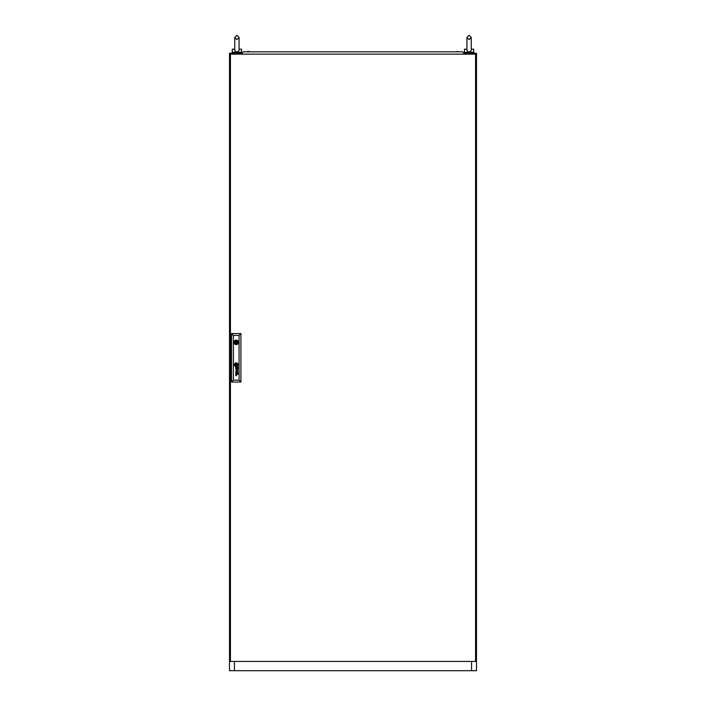 <?xml version="1.0" encoding="UTF-8"?>
<svg xmlns="http://www.w3.org/2000/svg" width="706" height="706" viewBox="0 0 706 706"><rect width="100%" height="100%" fill="white"/><g stroke="black" fill="none" stroke-linecap="round" stroke-linejoin="round"><path stroke-width="1.06" d="M236.907 51.909C235.336 51.723 234.621 50.814 234.78 49.191L234.754 37.462L236.907 35.3L239.069 37.462L239.069 44.249L239.069 37.462L236.907 39.624L234.754 37.462L236.907 35.3L239.069 37.462L239.043 49.191C239.202 50.806 238.487 51.715 236.907 51.909M237.684 52.279L236.139 52.279M239.069 49.191L241.54 49.191L241.54 52.279L232.283 52.279L232.283 49.191L234.754 49.191M239.043 49.191C237.931 49.191 237.931 49.191 239.043 49.191M471.555 54.133L471.555 53.206L476.497 53.206L476.497 670.7L471.555 670.7L471.555 661.434M234.445 661.434L234.445 670.7L229.503 670.7L229.503 53.206L234.445 53.206L234.445 54.133M234.445 670.7L471.555 670.7M471.555 53.206L463.833 53.206M242.167 53.206L234.445 53.206M466.957 49.191L466.931 49.667L466.957 49.191C466.807 50.814 467.513 51.723 469.093 51.909C470.673 51.715 471.379 50.806 471.22 49.191L471.246 49.667L471.22 49.191C470.108 49.191 470.108 49.191 471.22 49.191M469.861 52.279L468.316 52.279M471.246 49.191L473.717 49.191L473.717 52.279L464.46 52.279L464.46 49.191L466.931 49.191M230.43 54.133L230.43 661.434L475.57 661.434L475.57 54.133L230.43 54.133M236.695 342.348A0.459 0.459 0 0 0 236.228 341.88A0.459 0.459 0 0 0 235.769 342.348A0.459 0.459 0 0 0 236.228 342.807A0.459 0.459 0 0 0 236.695 342.348M236.969 365.187L236.978 365.152A1.571 1.571 0 0 0 236.96 365.011A10.749 10.749 0 0 0 236.934 364.799A5.277 5.277 0 0 0 236.916 364.658A4.483 4.483 0 0 0 236.854 364.402A2.303 2.303 0 0 0 236.784 364.146A0.512 0.512 0 0 0 236.739 364.049L236.66 363.987A0.759 0.759 0 0 1 236.66 363.987A2.939 2.939 0 0 0 236.325 364.022A69.003 69.003 0 0 0 236.078 364.067A2.33 2.33 0 0 0 235.875 364.111A7.572 7.572 0 0 0 235.742 364.146A0.856 0.856 0 0 0 235.663 364.172A1.677 1.677 0 0 0 235.592 364.199L235.495 364.278A1.403 1.403 0 0 0 235.504 364.446A492.179 492.179 0 0 0 235.53 364.658A3.733 3.733 0 0 0 235.672 365.284A0.618 0.618 0 0 0 235.733 365.426L235.804 365.47A1.421 1.421 0 0 0 235.866 365.47A3.062 3.062 0 0 0 236.139 365.434A17.518 17.518 0 0 0 236.439 365.381A2.409 2.409 0 0 0 236.722 365.311A1.438 1.438 0 0 0 236.872 365.258L236.969 365.187M237.198 365.073L237.198 365.055A1.712 1.712 0 0 0 237.172 364.799A3.345 3.345 0 0 0 237.031 364.331A2.33 2.33 0 0 0 236.969 364.172A1.783 1.783 0 0 0 236.889 364.014L236.872 363.987A7.925 7.925 0 0 0 236.819 363.917L236.757 363.846A0.565 0.565 0 0 0 236.669 363.784L236.572 363.758A1.994 1.994 0 0 0 236.183 363.819A12.505 12.505 0 0 0 235.963 363.881A1.518 1.518 0 0 0 235.804 363.943A4.73 4.73 0 0 0 235.601 364.031A0.768 0.768 0 0 0 235.513 364.075A1.818 1.818 0 0 0 235.398 364.164L235.336 364.217A0.609 0.609 0 0 0 235.292 364.278L235.266 364.437A12.955 12.955 0 0 0 235.292 364.658A1.483 1.483 0 0 0 235.327 364.799A2.171 2.171 0 0 0 235.389 365.028A10.934 10.934 0 0 0 235.469 365.24A1.262 1.262 0 0 0 235.619 365.514A0.75 0.75 0 0 0 235.733 365.637L235.919 365.699A2.436 2.436 0 0 0 236.086 365.682A1.615 1.615 0 0 0 236.236 365.655A4.465 4.465 0 0 0 236.554 365.558A2.003 2.003 0 0 0 236.907 365.408A0.988 0.988 0 0 0 237.101 365.267L237.198 365.073M237.957 373.2A0.953 0.953 0 0 1 237.904 373.492A0.512 0.512 0 0 1 236.731 373.315A3.495 3.495 0 0 1 236.66 372.918L236.413 372.521A1.438 1.438 0 0 0 236.289 372.53A0.644 0.644 0 0 0 236.157 372.556L235.945 372.777A0.732 0.732 0 0 0 235.936 373.183L236.201 373.483A0.768 0.768 0 0 0 236.439 373.518L236.439 373.783A0.724 0.724 0 0 1 235.725 373.147A1.8 1.8 0 0 1 235.707 372.98A0.715 0.715 0 0 1 235.707 372.865A5.992 5.992 0 0 1 235.716 372.794A0.582 0.582 0 0 1 235.725 372.715A2.365 2.365 0 0 1 235.751 372.636A0.494 0.494 0 0 1 235.839 372.459L235.901 372.397A0.732 0.732 0 0 1 235.98 372.344L236.042 372.318A2.621 2.621 0 0 1 236.113 372.3L236.183 372.283A16.335 16.335 0 0 1 236.298 372.274A1.077 1.077 0 0 1 236.422 372.274L237.631 372.283A1.006 1.006 0 0 0 237.71 372.274L237.675 372.521A0.891 0.891 0 0 1 237.948 373.059A1.403 1.403 0 0 1 237.957 373.2M237.728 373.271A0.582 0.582 0 0 0 237.613 372.697L237.392 372.547A0.671 0.671 0 0 0 237.19 372.521L236.801 372.521A3.124 3.124 0 0 0 236.819 372.724L236.845 372.918A3.406 3.406 0 0 0 236.872 373.059A1.112 1.112 0 0 0 236.925 373.262A0.582 0.582 0 0 0 236.987 373.386L237.225 373.545A0.538 0.538 0 0 0 237.375 373.553L237.728 373.271M237.745 367.95A0.494 0.494 0 0 1 237.693 368.17L237.287 368.382A0.538 0.538 0 0 1 237.172 368.364L237.101 368.32A0.503 0.503 0 0 1 237.004 368.241L236.951 368.153A1.35 1.35 0 0 1 236.916 368.064A0.574 0.574 0 0 1 236.889 367.976A3.857 3.857 0 0 1 236.872 367.888A2.647 2.647 0 0 1 236.845 367.747L237.19 367.349A1.315 1.315 0 0 1 237.287 367.358A0.6 0.6 0 0 1 237.392 367.376L237.595 367.517A0.574 0.574 0 0 1 237.745 367.95M237.957 368.029A1.218 1.218 0 0 0 237.878 367.623A0.759 0.759 0 0 0 237.745 367.429A1.306 1.306 0 0 0 237.675 367.349A0.891 0.891 0 0 0 237.79 367.358L237.913 367.244A0.441 0.441 0 0 0 237.922 367.182L237.86 367.005A0.477 0.477 0 0 1 237.851 367.032L237.745 367.102A0.556 0.556 0 0 1 237.657 367.111L236.378 367.102A1.659 1.659 0 0 0 236.166 367.12A0.582 0.582 0 0 0 235.963 367.182L235.795 367.349A0.794 0.794 0 0 0 235.804 368.232A0.627 0.627 0 0 0 236.439 368.611L236.439 368.347A1.121 1.121 0 0 1 236.333 368.338A0.609 0.609 0 0 1 236.219 368.32L235.989 368.144A0.556 0.556 0 0 1 235.928 367.923A1.138 1.138 0 0 1 235.919 367.702A0.45 0.45 0 0 1 235.98 367.526L236.175 367.376A0.635 0.635 0 0 1 236.307 367.358A3.715 3.715 0 0 1 236.413 367.349L236.66 367.747A4.924 4.924 0 0 0 236.678 367.888A2.806 2.806 0 0 0 236.722 368.117A1.05 1.05 0 0 0 236.863 368.444A0.582 0.582 0 0 0 237.957 368.1A1.218 1.218 0 0 0 237.957 368.029M237.41 365.108A0.512 0.512 0 0 0 237.428 364.976A1.156 1.156 0 0 0 237.41 364.799A5.939 5.939 0 0 0 237.384 364.658A1.262 1.262 0 0 0 237.331 364.464A15.479 15.479 0 0 0 237.26 364.278A1.394 1.394 0 0 0 237.145 364.049A4.871 4.871 0 0 0 237.04 363.899A0.997 0.997 0 0 0 236.722 363.599A0.468 0.468 0 0 0 236.386 363.537A4.051 4.051 0 0 0 236.236 363.564A2.092 2.092 0 0 0 235.583 363.802A1.765 1.765 0 0 0 235.327 363.969A1.183 1.183 0 0 0 235.133 364.172A0.609 0.609 0 0 0 235.054 364.358L235.036 364.446A0.865 0.865 0 0 0 235.054 364.658A3.733 3.733 0 0 0 235.08 364.799A3.23 3.23 0 0 0 235.16 365.064A1.447 1.447 0 0 0 235.257 365.293A2.948 2.948 0 0 0 235.46 365.611A0.812 0.812 0 0 0 235.928 365.92L236.007 365.929A1.368 1.368 0 0 0 236.236 365.893A3.142 3.142 0 0 0 236.589 365.796A1.818 1.818 0 0 0 237.295 365.329A0.538 0.538 0 0 0 237.41 365.108M237.657 364.887A0.891 0.891 0 0 0 237.648 364.799A1.465 1.465 0 0 0 237.631 364.658A2.18 2.18 0 0 0 237.428 364.075A1.739 1.739 0 0 0 237.04 363.572A1.138 1.138 0 0 0 236.342 363.308A2.462 2.462 0 0 0 236.007 363.361A1.589 1.589 0 0 0 235.548 363.546A3.089 3.089 0 0 0 235.248 363.749A1.2 1.2 0 0 0 234.842 364.34A0.635 0.635 0 0 0 234.816 364.464A1.121 1.121 0 0 0 234.816 364.658A1.624 1.624 0 0 0 235.583 366.008A0.821 0.821 0 0 0 236.325 366.132A2.171 2.171 0 0 0 237.269 365.664A1.456 1.456 0 0 0 237.525 365.355A0.891 0.891 0 0 0 237.657 364.887M234.357 364.728A1.88 1.88 0 0 0 236.228 366.608A1.88 1.88 0 0 0 238.107 364.728A1.88 1.88 0 0 0 236.228 362.858A1.88 1.88 0 0 0 234.357 364.728M237.64 365.584A1.35 1.35 0 0 0 237.869 364.658A1.809 1.809 0 0 0 236.704 363.14A1.28 1.28 0 0 0 236.157 363.087A2.065 2.065 0 0 0 234.683 364.146A1.2 1.2 0 0 0 234.586 364.658A2.189 2.189 0 0 0 235.477 366.193A1.324 1.324 0 0 0 236.228 366.379A1.844 1.844 0 0 0 237.64 365.584M233.995 342.348A2.242 2.242 0 0 0 236.228 344.581A2.242 2.242 0 0 0 238.469 342.348A2.242 2.242 0 0 0 236.228 340.107A2.242 2.242 0 0 0 233.995 342.348M238.425 341.88L237.701 341.88A1.544 1.544 0 0 0 234.763 341.88L234.039 341.88M239.069 380.163L239.069 335.403L233.395 335.403L233.395 380.163L239.069 380.163L240.922 382.017L231.542 382.017L231.542 333.55L240.922 333.55L240.922 382.017M235.751 370.491L237.587 371.074L235.751 371.877L237.922 371.232L236.086 370.376L237.922 369.591L235.751 368.911L237.587 369.697L235.751 370.491M235.892 375.61A3.106 3.106 0 0 1 235.83 375.513A0.591 0.591 0 0 1 235.769 375.398A1.244 1.244 0 0 1 235.698 375.08A0.785 0.785 0 0 1 235.883 374.524L236.033 374.436A0.856 0.856 0 0 1 236.263 374.374A5.869 5.869 0 0 1 236.378 374.365A1.386 1.386 0 0 1 236.448 374.365L237.922 374.365L236.448 374.63A1.147 1.147 0 0 0 236.281 374.648A0.6 0.6 0 0 0 236.139 374.683L235.98 374.824A0.468 0.468 0 0 0 236.086 375.592L236.139 375.636A0.741 0.741 0 0 0 236.192 375.671L236.236 375.689A0.706 0.706 0 0 0 236.298 375.707L236.351 375.716A4.086 4.086 0 0 0 236.404 375.716A0.724 0.724 0 0 0 236.466 375.724L235.989 375.724A0.706 0.706 0 0 1 235.892 375.61M231.542 382.017L233.395 380.163M239.069 335.403L240.922 333.55M231.542 333.55L233.395 335.403M234.039 342.807L234.763 342.807A1.544 1.544 0 0 0 237.701 342.807L238.425 342.807M236.695 364.261L235.76 364.261L235.76 365.196L236.695 365.196L236.695 364.261M459.368 51.812L456.526 51.503M249.474 51.503L247.497 51.503M242.317 54.133L242.034 53.356L243.332 51.812L462.668 51.812L463.966 53.356L463.683 54.133M240.614 52.279L240.614 53.206M233.209 52.279L233.209 53.206M466.931 49.667L466.931 37.462L469.093 35.3L471.246 37.462L471.246 44.249L471.246 37.462L469.093 35.3L466.931 37.462L466.931 44.249L466.931 37.462L469.093 39.624L471.246 37.462L471.246 44.249L471.246 37.462M472.791 52.279L472.791 53.206M465.386 52.279L465.386 53.206M471.246 44.249L471.246 49.667"/></g></svg>
